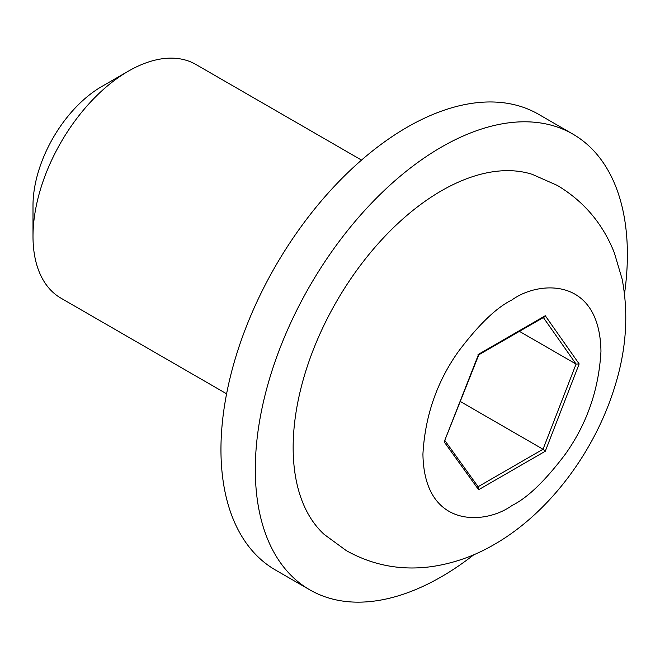 <?xml version="1.0" encoding="UTF-8"?>
<svg xmlns="http://www.w3.org/2000/svg" width="660" height="660" viewBox="0 0 660 660"><rect width="100%" height="100%" fill="white"/><g stroke="black" fill="none" stroke-linecap="round" stroke-linejoin="round"><path stroke-width="0.99" d="M441.342 190.856A209.583 121.003 -60 0 1 532.166 174.314L557.279 185.402C583.861 201.308 602.869 223.773 614.328 252.805L622.124 279.056C628.807 314.045 626.323 350.039 614.666 387.049C594.66 451.894 549.087 513.01 494.34 544.434C474.705 555.918 453.956 563.285 432.094 566.544C401.668 570.834 373.098 565.538 346.393 550.671L324.241 534.46A209.583 121.003 -60 0 1 308.261 363.528A209.583 121.003 -60 0 1 441.342 190.856M33 236.387L33 205.54A97.144 56.092 120 0 1 101.689 86.559L128.403 71.14A134.929 77.897 120 0 0 128.403 71.14A134.929 77.897 120 0 0 33 236.387A134.929 77.897 120 0 0 60.943 298.155L226.595 393.789M473.88 554.705A263.109 151.907 -60 0 1 441.342 576.807A263.109 151.907 -60 0 1 309.787 589.834A263.109 151.907 -60 0 1 269.462 379.005A263.109 151.907 -60 0 1 441.342 147.147A263.109 151.907 -60 0 1 572.896 134.12A263.109 151.907 -60 0 1 624.517 293.791M572.896 134.12L538.552 114.287A263.109 151.907 120 0 0 406.997 127.322A263.109 151.907 120 0 0 235.117 359.172A263.109 151.907 120 0 0 275.443 570.001L309.787 589.834M361.523 160.091L195.871 64.457A134.929 77.897 120 0 0 128.411 71.14L101.689 86.559M478.005 486.783L478.615 489.736L444.18 441.862L478.615 354.23L545.275 315.736L579.158 363.932L545.275 451.242L543.023 449.245L478.104 486.725M579.158 363.932L576.073 364.064L519.42 331.353M545.275 315.736L544.277 317.006L478.813 354.799M478.615 354.23L478.005 354.577L478.615 354.23M444.18 441.862L478.822 354.766M460.433 401.56L543.023 449.245L576.073 364.064L543.361 317.526M511.945 299.953C537.982 280.789 599.742 275.971 600.963 351.343C598.826 389.548 586.955 423.811 565.356 454.13C545.218 480.835 527.414 497.962 511.945 505.527C485.909 524.692 424.141 529.51 422.928 454.13C425.065 415.932 436.928 381.67 458.535 351.343C478.673 324.646 496.468 307.51 511.945 299.953M545.275 451.242L478.615 489.736M478.434 487.179L445.038 440.748"/></g></svg>
